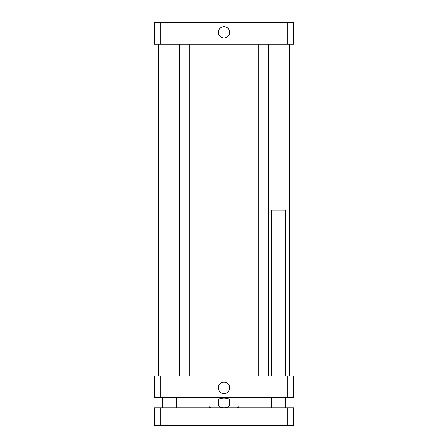 <?xml version="1.0" encoding="UTF-8"?>
<svg xmlns="http://www.w3.org/2000/svg" width="448" height="448" viewBox="0 0 448 448"><rect width="100%" height="100%" fill="white"/><g stroke="black" fill="none" stroke-linecap="round" stroke-linejoin="round"><path stroke-width="0.67" d="M271.667 375.945L271.667 210.095L285.572 210.095L285.572 375.945M287.784 425.6L293.518 425.6L293.518 407.725L154.482 407.725L154.482 425.6L287.784 425.6L287.784 407.725M160.216 407.725L160.216 425.6M218.316 32.329A5.684 5.684 0 0 1 226.839 27.412A5.684 5.684 0 0 1 226.839 37.251A5.684 5.684 0 0 1 218.316 32.329M218.316 387.862A5.684 5.684 0 0 1 226.839 382.939A5.684 5.684 0 0 1 226.839 392.784A5.684 5.684 0 0 1 218.316 387.862M229.348 399.084L229.348 405.938C226.985 408.29 221.015 408.29 218.652 405.938L218.652 399.084L229.348 399.084C225.781 397.768 222.219 397.768 218.652 399.084M293.518 397.79L154.482 397.79L154.482 375.945L293.518 375.945L293.518 397.79M287.784 375.945L287.784 397.79M160.216 375.945L160.216 397.79M160.216 22.4L154.482 22.4L154.482 44.246L293.518 44.246L293.518 22.4L160.216 22.4L160.216 44.246M287.784 44.246L287.784 22.4M218.652 405.938L209.104 405.938C209.21 407.025 209.804 407.618 210.89 407.725M238.896 397.79L238.896 405.938L229.348 405.938M176.333 407.725L176.333 397.79M162.428 407.725L162.428 397.79M285.572 407.725L285.572 397.79M271.667 407.725L271.667 397.79M238.896 405.938C238.79 407.025 238.196 407.618 237.11 407.725M209.104 397.79L209.104 405.938M179.312 44.246L179.312 375.945M189.241 44.246L189.241 375.945M258.759 44.246L258.759 375.945M268.688 44.246L268.688 375.945M158.458 44.246L158.458 375.945M289.542 44.246L289.542 375.945"/></g></svg>
